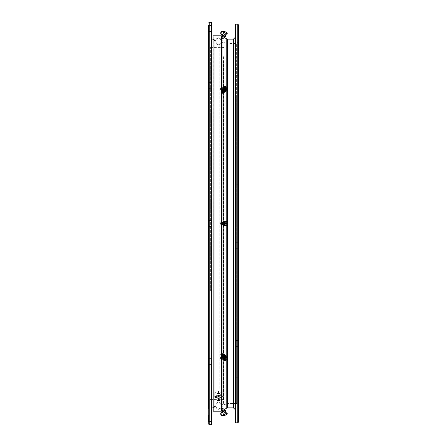 <?xml version="1.0" encoding="UTF-8"?>
<svg xmlns="http://www.w3.org/2000/svg" width="447" height="447" viewBox="0 0 447 447"><rect width="100%" height="100%" fill="white"/><g stroke="black" fill="none" stroke-linecap="round" stroke-linejoin="round"><path stroke-width="0.34" stroke-dasharray="2.23 1.68" d="M238.447 354.482L238.447 92.518C238.447 -2.643 238.447 48.941 238.447 92.518L238.447 354.482C238.447 449.643 238.447 398.059 238.447 354.482L238.447 408.737L238.251 354.342L238.251 408.536L238.184 354.342L237.949 408.307M237.949 38.693L238.184 354.342L238.184 38.464L238.447 92.518M238.447 24.842L238.447 422.158M235.128 116.985L235.128 122.964L235.128 116.985L238.447 116.985L238.447 122.964L238.447 116.985M235.128 178.806L235.128 184.784L235.128 178.806L238.447 178.806L238.447 184.784L238.447 178.806M235.128 83.025L235.128 43.443M237.949 92.825L237.949 354.175L237.949 92.825M237.949 351.755L237.949 95.245C237.949 2.062 237.949 52.573 237.949 95.245L237.949 351.755C237.949 444.938 237.949 394.427 237.949 351.755L237.949 404.881L236.619 403.557L236.619 350.817L236.619 403.557L228.16 403.557L228.16 43.443L228.16 403.557L222.17 405.161L222.17 41.839L222.17 391.611L222.17 391.047L222.17 391.561L219.131 393.729L217.851 393.706L215.091 392.5L214.772 393.164L217.851 396.523L217.851 409.29L217.851 37.71L217.851 393.706M222.17 41.839L228.16 43.443L236.619 43.443L236.619 96.183L236.619 43.443L237.949 42.119L237.949 95.245M220.645 354.443L222.131 352.739L220.751 354.784L222.092 352.482L220.645 354.443M221.55 407.753L220.645 408.687L221.55 407.753C222.338 405.954 222.338 405.954 221.55 407.753C222.338 405.954 222.338 405.954 221.55 407.753M221.55 224.746L221.55 222.254L221.55 224.746L221.55 222.254L221.55 224.746L222.997 224.746L222.997 222.254L222.997 224.746A1.246 1.078 -90 0 0 223.003 222.254A1.246 1.078 -90 0 0 223.003 224.746A1.246 1.078 -90 0 1 223.003 222.254A1.246 1.078 -90 0 1 223.003 224.746L222.422 224.746A1.246 1.078 90 0 1 222.422 222.254A1.246 1.078 90 0 1 222.422 224.746A1.246 1.078 90 0 0 222.422 222.254A1.246 1.078 90 0 0 222.422 224.746L221.55 224.746M217.851 396.523L219.131 396.55L222.17 392.125L222.17 94.652L222.17 391.561M219.131 396.55L219.131 393.729M222.131 94.261L220.751 92.216L222.131 94.261M221.55 39.247L220.645 38.313L221.55 39.247C222.338 41.046 222.338 41.046 221.55 39.247C222.338 41.046 222.338 41.046 221.55 39.247M218.516 398.389L218.516 398.758M215.091 393.662L215.091 392.5M213.035 411.173L213.035 35.827M218.46 398.763L218.46 398.383M238.447 377.279L235.128 377.279L235.128 371.301L238.447 371.301L238.447 377.279L238.447 371.301M235.128 417.928L235.128 411.95L235.128 417.928L238.447 417.928L238.447 411.95L238.447 417.928M235.128 345.559L235.128 340.458L235.128 345.559M238.447 345.559L238.447 340.458L238.447 345.559M235.128 247.426L235.128 242.324L235.128 247.426M238.447 247.426L238.447 242.324L238.447 247.426M235.128 74.822L235.128 69.721L235.128 74.822M238.447 74.822L238.447 69.721L238.447 74.822M238.447 35.05L235.128 35.05L235.128 29.072L238.447 29.072L238.447 35.05L238.447 29.072M220.645 38.313L221.924 36.106L224.081 37.352L223.5 38.358L221.343 37.112L223.5 38.358L223.159 38.805L221.125 37.632L221.924 36.106L224.081 37.352L222.131 40.733M221.924 90.992L222.036 90.646L224.081 91.875L223.964 92.222L221.924 90.992L223.964 92.222L224.081 91.875L222.036 90.646L221.924 90.992A1.246 0.765 -140.8 0 1 222.036 90.646A1.246 0.765 -140.8 0 0 222.461 91.976A1.246 0.765 -140.8 0 0 223.969 92.222A1.246 0.765 -140.8 0 0 223.539 90.892A1.246 0.765 -140.8 0 0 222.036 90.646A1.246 0.765 -140.8 0 1 223.249 90.674A1.246 0.765 -140.8 0 1 224.081 91.875A1.246 0.765 -140.8 0 1 223.969 92.222A1.246 0.765 -140.8 0 1 222.751 92.188A1.246 0.765 -140.8 0 1 221.924 90.992M221.924 356.008L223.964 354.778L224.081 355.125L222.036 356.354L221.924 356.008L222.036 356.354L224.081 355.125L223.964 354.778L221.924 356.008A1.246 0.765 -39.2 0 0 222.036 356.354A1.246 0.765 -39.2 0 0 223.249 356.326A1.246 0.765 -39.2 0 0 224.081 355.125A1.246 0.765 -39.2 0 0 223.969 354.778A1.246 0.765 -39.2 0 0 222.751 354.812A1.246 0.765 -39.2 0 0 221.924 356.008A1.246 0.765 -39.2 0 1 222.751 354.812A1.246 0.765 -39.2 0 1 223.969 354.778A1.246 0.765 -39.2 0 1 224.081 355.125A1.246 0.765 -39.2 0 1 223.249 356.326A1.246 0.765 -39.2 0 1 222.036 356.354A1.246 0.765 -39.2 0 1 221.924 356.008M221.55 222.254L223.003 222.254L221.55 222.254M222.131 406.267L224.081 409.648L221.924 410.894L221.343 409.888L223.5 408.642L221.343 409.888L221.125 409.368L223.159 408.195L221.17 409.223M219.002 398.294L218.007 398.294M222.17 392.125L222.17 405.161M218.516 391.879L218.516 391.41M218.46 391.879L218.46 391.41M213.035 353.683L213.035 39.392L213.035 353.683M218.46 400.383L218.46 400.015L218.46 400.383M218.46 393.438L218.46 392.974L218.46 393.438M208.553 392.365C208.553 410.799 208.553 410.799 208.553 392.365L208.553 54.635M208.553 38.274L208.553 408.726C208.553 428.947 208.553 428.947 208.553 408.726M211.872 23.015L211.872 423.985M209.051 391.935L209.051 55.065L209.051 391.935M217.901 388.527L217.901 44.879L217.901 388.527M214.862 55.11L214.862 391.89L214.862 55.11C214.862 36.727 214.862 36.727 214.862 55.11M209.051 387.242L209.051 59.758L209.051 387.242M219.231 388.527L219.231 44.879L219.231 388.527M222.053 390.734L222.053 42.487L222.053 390.734M223.997 386.627L223.997 46.935L223.997 386.627M223.997 57.25L223.997 403.451L223.997 57.25M208.553 226.489L208.553 220.511L208.553 226.489L208.553 220.511L208.553 226.489L211.872 226.489L211.872 220.511L211.872 226.489L211.872 220.511L211.872 226.489L208.553 226.489M208.553 364.378L208.553 358.399L208.553 364.378L208.553 358.399L208.553 364.378L211.872 364.378L211.872 358.399L211.872 364.378L211.872 358.399L211.872 364.378L208.553 364.378M211.872 421.493L208.553 421.493L208.553 415.514L211.872 415.514L211.872 421.493L211.872 415.514M208.553 84.466L208.553 88.601L208.553 84.466M211.872 86.757L211.872 82.622L211.872 86.757M208.553 31.486L208.553 25.507L208.553 31.486L211.872 31.486L211.872 25.507L211.872 31.486M208.553 88.601L208.553 82.622L208.553 88.601L211.872 88.601L208.553 88.601M214.862 153.489L214.862 406.44L214.862 153.489M211.872 293.813L211.872 39.755L211.872 293.813M222.952 154.321L222.952 404.272L222.952 154.321M223.981 413.464L225.31 412.665L223.919 413.464L223.198 413.101A1.078 1.078 0 0 1 223.003 412.033L223.763 411.592L222.874 411.978M225.512 409.972L221.645 412.207A1.866 1.866 0 0 0 220.958 414.76A1.866 1.866 0 0 0 223.511 415.442L223.573 415.023L226.931 413.084M220.645 408.687L221.924 410.894L224.081 409.648L223.008 408.156M222.304 408.564L221.874 408.815L222.304 408.564L224.847 412.967L224.416 413.212L224.847 412.967M221.874 408.815L224.416 413.212M225.277 412.715L225.349 411.855L223.198 413.101L225.349 411.855A1.078 1.078 0 0 0 224.528 411.151L223.763 411.592L224.528 411.151L224.724 410.43M221.773 411.134L222.204 411.883L222.869 411.503L222.137 411.765M223.07 410.385L223.433 411.017L222.869 411.497L224.165 410.748L223.433 411.017M224.791 410.385L224.165 410.754L224.791 410.385L224.366 409.642M224.729 410.268L224.165 410.748M222.835 411.519L222.209 411.883M224.131 410.771L222.869 411.497M223.003 356.812A0.883 0.536 140.8 0 1 223.176 356.348A0.883 0.536 140.8 0 1 223.735 355.89A0.883 0.536 140.8 0 1 223.763 355.879A0.883 0.536 140.8 0 1 224.528 356.192A0.883 0.536 140.8 0 1 224.523 356.248A0.883 0.536 140.8 0 1 223.763 357.125A0.883 0.536 140.8 0 1 223.366 357.198A0.883 0.536 140.8 0 1 223.003 356.812A0.883 0.536 140.8 0 0 223.366 357.198A0.883 0.536 140.8 0 0 223.763 357.125A0.883 0.536 140.8 0 0 224.523 356.248A0.883 0.536 140.8 0 0 224.528 356.192A0.883 0.536 140.8 0 0 223.763 355.879A0.883 0.536 140.8 0 0 223.735 355.89A0.883 0.536 140.8 0 0 223.176 356.348A0.883 0.536 140.8 0 0 223.003 356.812M223.5 355.181A1.414 0.866 -39.2 0 0 222.276 356.678A1.414 0.866 -39.2 0 0 223.5 357.175A1.414 0.866 -39.2 0 0 224.724 355.678A1.414 0.866 -39.2 0 0 223.5 355.181A1.414 0.866 -39.2 0 1 224.724 355.678A1.414 0.866 -39.2 0 1 223.5 357.175A1.414 0.866 -39.2 0 1 222.276 356.678A1.414 0.866 -39.2 0 1 223.5 355.181M223.5 354.415A1.246 0.765 140.8 0 1 222.667 355.611A1.246 0.765 140.8 0 1 221.455 355.644A1.246 0.765 140.8 0 1 221.41 355.577A1.246 0.765 140.8 0 1 221.343 355.298A1.246 0.765 140.8 0 1 222.12 354.13A1.246 0.765 140.8 0 1 223.332 354.013A1.246 0.765 140.8 0 1 223.383 354.069A1.246 0.765 140.8 0 1 223.5 354.415A1.246 0.765 140.8 0 0 223.383 354.069A1.246 0.765 140.8 0 0 223.332 354.013A1.246 0.765 140.8 0 0 222.12 354.13A1.246 0.765 140.8 0 0 221.343 355.298A1.246 0.765 140.8 0 0 221.41 355.577A1.246 0.765 140.8 0 0 221.455 355.644A1.246 0.765 140.8 0 0 222.667 355.611A1.246 0.765 140.8 0 0 223.5 354.415M223.159 354.102A1.173 0.721 140.8 0 1 222.327 355.259A1.173 0.721 140.8 0 1 221.192 355.197A1.173 0.721 140.8 0 1 221.125 354.929A1.173 0.721 140.8 0 1 221.215 354.555A1.173 0.721 140.8 0 1 222.366 353.616A1.173 0.721 140.8 0 1 223.003 353.722A1.173 0.721 140.8 0 1 223.159 354.102A1.173 0.721 140.8 0 0 223.003 353.722A1.173 0.721 140.8 0 0 222.366 353.616A1.173 0.721 140.8 0 0 221.215 354.555A1.173 0.721 140.8 0 0 221.125 354.929A1.173 0.721 140.8 0 0 221.192 355.197A1.173 0.721 140.8 0 0 222.327 355.259A1.173 0.721 140.8 0 0 223.159 354.102M223.008 354.074A1.062 0.654 140.8 0 1 222.086 355.197A1.062 0.654 140.8 0 1 221.17 354.823A1.062 0.654 140.8 0 1 221.248 354.482A1.062 0.654 140.8 0 1 222.288 353.633A1.062 0.654 140.8 0 1 223.008 354.074A1.062 0.654 140.8 0 0 222.288 353.633A1.062 0.654 140.8 0 0 221.248 354.482A1.062 0.654 140.8 0 0 221.17 354.823A1.062 0.654 140.8 0 0 222.086 355.197A1.062 0.654 140.8 0 0 223.008 354.074M224.847 357.471L224.439 357.717L224.847 357.471M221.874 354.538L222.282 354.292L221.874 354.538M223.198 357.566A1.24 0.76 -39.2 0 0 223.394 357.991A1.24 0.76 -39.2 0 0 223.684 358.103A1.24 0.76 -39.2 0 0 225.349 356.745A1.24 0.76 -39.2 0 0 225.349 356.689A1.24 0.76 -39.2 0 0 225.299 356.438A1.24 0.76 -39.2 0 0 224.103 356.332A1.24 0.76 -39.2 0 0 223.198 357.566A1.24 0.76 -39.2 0 1 224.103 356.332A1.24 0.76 -39.2 0 1 225.299 356.438A1.24 0.76 -39.2 0 1 225.349 356.689A1.24 0.76 -39.2 0 1 225.349 356.745A1.24 0.76 -39.2 0 1 223.684 358.103A1.24 0.76 -39.2 0 1 223.394 357.991A1.24 0.76 -39.2 0 1 223.198 357.566M221.706 356.108A1.492 0.916 140.8 0 0 222.338 356.745L221.773 356.79L222.137 357.237L222.869 357.36L222.137 357.237L221.706 356.108L221.773 356.79L222.338 356.745A1.492 0.916 140.8 0 1 221.706 356.108L221.706 356.08A1.492 0.916 140.8 0 1 222.338 354.929L222.366 354.901M223.634 356.231A1.492 0.916 140.8 0 1 222.371 356.745L223.07 356.868L223.668 356.203L223.07 356.868L222.371 356.745A1.492 0.916 140.8 0 0 223.634 356.231M224.293 355.052A1.492 0.916 140.8 0 1 223.668 356.203L224.366 355.734L224.293 355.024L224.366 355.734L223.668 356.203A1.492 0.916 140.8 0 0 224.293 355.052M224.729 354.957L224.131 354.996L224.729 354.957L224.796 355.661L224.729 354.957L224.366 354.51L224.293 355.024A1.492 0.916 140.8 0 0 223.668 354.387A1.492 0.916 140.8 0 1 224.293 355.024L224.366 354.51L223.668 354.387L222.371 354.901M222.371 354.907A1.492 0.916 140.8 0 1 223.634 354.387A1.492 0.916 140.8 0 0 222.371 354.907M221.773 355.566L221.706 356.08A1.492 0.916 140.8 0 1 222.338 354.929L221.773 355.566L222.204 356.689L222.137 356.013L222.869 355.516L222.137 356.013M223.07 354.426L223.433 354.873L222.869 355.516L223.433 354.873L224.131 354.996L223.433 354.873M222.869 357.36L223.433 357.315L223.07 356.868L223.433 357.315L224.165 356.812L222.869 357.36A1.492 0.916 -39.2 0 0 224.131 356.84A1.492 0.916 -39.2 0 1 222.869 357.354M224.165 356.812L224.729 356.175L224.366 355.734L224.729 356.175L224.796 355.661L224.165 356.812A1.492 0.916 -39.2 0 0 224.791 355.661A1.492 0.916 -39.2 0 1 224.165 356.812M222.209 356.717A1.492 0.916 -39.2 0 0 222.835 357.354A1.492 0.916 -39.2 0 1 222.209 356.717M222.835 355.544A1.492 0.916 -39.2 0 0 222.209 356.689A1.492 0.916 -39.2 0 1 222.835 355.544M224.131 354.996A1.492 0.916 -39.2 0 0 222.869 355.516A1.492 0.916 -39.2 0 1 224.131 354.996M224.791 355.633A1.492 0.916 -39.2 0 0 224.165 355.002A1.492 0.916 -39.2 0 1 224.791 355.633M224.528 223.5A0.883 0.76 90 0 1 223.003 223.5A0.883 0.76 90 0 1 224.528 223.5A0.883 0.76 90 0 0 223.003 223.5A1.062 0.922 90 0 1 221.17 223.5A1.062 0.922 90 0 1 223.008 223.5A0.883 0.76 90 0 0 224.528 223.5M223.5 224.914A1.414 1.224 -90 0 0 223.5 222.086A1.414 1.224 -90 0 0 223.5 224.914A1.414 1.224 -90 0 1 223.5 222.086A1.414 1.224 -90 0 1 223.5 224.914M221.125 223.5A1.173 1.017 90 0 1 223.159 223.5A1.173 1.017 90 0 1 221.125 223.5A1.173 1.017 90 0 0 223.159 223.5A1.173 1.017 90 0 0 221.125 223.5M224.416 223.5L224.847 223.5L224.416 223.5M222.304 223.5L221.874 223.5L222.304 223.5M225.349 223.5A1.24 1.078 -90 0 0 223.198 223.5A1.24 1.078 -90 0 0 225.349 223.5A1.24 1.078 -90 0 1 223.198 223.5A1.24 1.078 -90 0 1 225.349 223.5M223.433 225.227L224.165 224.785L223.433 225.227L222.835 224.785L223.433 225.227L223.07 225.227L223.634 224.802A1.492 1.296 90 0 1 222.371 224.802L223.07 225.227L224.366 224.36L224.366 222.64L223.07 221.773L222.371 222.198A1.492 1.296 90 0 1 223.634 222.198L223.668 222.215A1.492 1.296 90 0 1 224.293 223.483L224.293 223.522A1.492 1.296 90 0 1 223.668 224.78L223.634 224.802A1.492 1.296 90 0 1 222.371 224.802L222.338 224.785A1.492 1.296 90 0 1 221.706 223.522L221.706 223.483A1.492 1.296 90 0 1 222.338 222.22L222.366 222.198M222.137 222.64L222.204 223.483L222.137 222.64L222.869 222.198L221.773 222.64L221.706 223.483A1.492 1.296 90 0 1 222.338 222.22L221.773 222.64L221.706 223.483L221.773 224.36L222.338 224.785A1.492 1.296 90 0 1 221.706 223.522L221.773 224.36L222.835 224.785L222.137 224.36L222.204 223.483L222.137 224.36M224.796 223.483L224.729 222.64L224.366 222.64L224.293 223.483A1.492 1.296 90 0 0 223.668 222.22L224.729 222.64L224.131 222.198L224.729 222.64L224.796 223.483A1.492 1.296 -90 0 0 224.165 222.22A1.492 1.296 -90 0 1 224.791 223.483M224.366 224.36L224.729 224.36L224.796 223.522L224.729 224.36L223.668 224.785A1.492 1.296 90 0 0 224.293 223.522L224.366 224.36M224.165 224.785L224.729 224.36L224.165 224.785A1.492 1.296 -90 0 0 224.791 223.522A1.492 1.296 -90 0 1 224.165 224.78M223.433 221.773L222.869 222.198L223.433 221.773L224.131 222.198L223.433 221.773L223.07 221.773L223.634 222.198A1.492 1.296 90 0 0 222.371 222.198M222.869 224.802A1.492 1.296 -90 0 0 224.131 224.802A1.492 1.296 -90 0 1 222.869 224.802M224.131 222.198A1.492 1.296 -90 0 0 222.869 222.198A1.492 1.296 -90 0 1 224.131 222.198M222.835 222.22A1.492 1.296 -90 0 0 222.209 223.483A1.492 1.296 -90 0 1 222.835 222.22M222.209 223.522A1.492 1.296 -90 0 0 222.835 224.78A1.492 1.296 -90 0 1 222.209 223.522M224.148 90.115A0.883 0.536 39.2 0 1 224.523 90.752A0.883 0.536 39.2 0 1 224.428 91.076A0.883 0.536 39.2 0 1 223.735 91.11A0.883 0.536 39.2 0 1 223.383 90.881A0.883 0.536 39.2 0 1 223.176 90.652A0.883 0.536 39.2 0 1 223.103 89.92A0.883 0.536 39.2 0 1 223.366 89.802A0.883 0.536 39.2 0 1 224.148 90.115M224.562 91.752A1.414 0.866 -140.8 0 0 224.109 90.21A1.414 0.866 -140.8 0 0 222.438 89.892A1.414 0.866 -140.8 0 0 222.891 91.439A1.414 0.866 -140.8 0 0 224.562 91.752M221.88 92.685A1.246 0.765 39.2 0 1 221.41 91.423A1.246 0.765 39.2 0 1 221.455 91.356A1.246 0.765 39.2 0 1 222.958 91.601A1.246 0.765 39.2 0 1 223.383 92.931A1.246 0.765 39.2 0 1 223.332 92.987A1.246 0.765 39.2 0 1 221.88 92.685M221.634 92.993A1.173 0.721 39.2 0 1 221.215 92.445A1.173 0.721 39.2 0 1 221.192 91.803A1.173 0.721 39.2 0 1 222.651 91.976A1.173 0.721 39.2 0 1 223.003 93.278A1.173 0.721 39.2 0 1 222.366 93.384A1.173 0.721 39.2 0 1 221.634 92.993A1.062 0.654 39.2 0 1 221.248 92.518A1.062 0.654 39.2 0 1 221.472 91.741A1.062 0.654 39.2 0 1 222.55 92.088A1.062 0.654 39.2 0 1 222.997 93.037A1.062 0.654 39.2 0 1 222.288 93.367A1.062 0.654 39.2 0 1 221.628 93.015M224.523 89.545L224.824 89.596L224.523 89.545M222.198 92.445L221.896 92.395L222.198 92.445M224.813 89.333A1.24 0.76 -140.8 0 0 223.684 88.897A1.24 0.76 -140.8 0 0 223.394 89.009A1.24 0.76 -140.8 0 0 223.74 90.411A1.24 0.76 -140.8 0 0 225.299 90.562A1.24 0.76 -140.8 0 0 225.349 90.255A1.24 0.76 -140.8 0 0 224.813 89.333M223.662 90.797A1.492 0.916 39.2 0 1 224.293 91.942L224.366 91.266L223.634 90.769L224.366 91.266L224.729 90.825L224.131 90.16L224.729 90.825L224.293 91.948A1.492 0.916 39.2 0 0 223.668 90.797M222.371 90.255A1.492 0.916 39.2 0 1 223.634 90.769L223.07 90.132L222.371 90.255L223.07 90.132L223.634 90.769A1.492 0.916 39.2 0 0 222.371 90.255M224.293 91.948L224.366 92.49L223.662 92.613A1.492 0.916 39.2 0 0 224.293 91.976A1.492 0.916 39.2 0 1 223.662 92.613L223.634 92.613A1.492 0.916 39.2 0 1 222.371 92.099L222.338 92.071A1.492 0.916 39.2 0 1 221.706 90.92L221.706 90.892A1.492 0.916 39.2 0 1 222.343 90.255L222.371 90.249M224.299 91.948L224.366 92.49L224.796 91.339L224.729 92.043L224.131 92.004L224.729 92.043M222.338 90.255L221.773 90.21L221.706 90.892L221.773 90.21L222.338 90.255A1.492 0.916 39.2 0 0 221.706 90.892M221.773 91.434L222.338 92.071A1.492 0.916 39.2 0 1 221.706 90.92L221.773 91.434L222.137 90.987L222.869 91.484L222.137 90.987L222.204 90.283L222.137 90.987M222.371 92.099L223.634 92.613A1.492 0.916 39.2 0 1 222.371 92.093M224.131 90.16L223.433 89.685L223.07 90.132L223.433 89.685L222.835 89.646L224.131 90.16A1.492 0.916 -140.8 0 0 222.869 89.64A1.492 0.916 -140.8 0 1 224.131 90.16M224.796 91.333L224.796 91.339A1.492 0.916 -140.8 0 0 224.159 90.182A1.492 0.916 -140.8 0 1 224.791 91.339M222.841 89.646L222.137 89.763L221.773 90.21L222.137 89.763L222.204 90.283L222.137 89.763L222.835 89.646A1.492 0.916 -140.8 0 0 222.209 90.283A1.492 0.916 -140.8 0 1 222.835 89.646M223.433 92.127L224.131 92.004L223.433 92.127L222.869 91.484L223.433 92.127L223.07 92.574M224.159 91.998A1.492 0.916 -140.8 0 0 224.791 91.361A1.492 0.916 -140.8 0 1 224.165 91.998M222.209 90.311A1.492 0.916 -140.8 0 0 222.841 91.462A1.492 0.916 -140.8 0 1 222.209 90.311M222.869 91.484A1.492 0.916 -140.8 0 0 224.131 92.004A1.492 0.916 -140.8 0 1 222.869 91.484M223.981 33.536L225.31 34.335L223.919 33.536L223.198 33.899A1.078 1.078 0 0 0 223.003 34.967L223.763 35.408L222.874 35.022M223.5 35.866L224.724 36.57L223.5 35.866M223.008 38.844L221.17 37.777M222.304 38.436L221.874 38.185L222.304 38.436L224.847 34.033L224.416 33.788L224.847 34.033M221.874 38.185L224.416 33.788M225.277 34.285L225.349 35.145L223.198 33.899L225.349 35.145A1.078 1.078 0 0 1 224.528 35.849L223.763 35.408L224.528 35.849L224.724 36.57M222.137 35.235L222.869 35.497L222.209 35.117L221.773 35.866M223.433 35.983L224.165 36.252L222.869 35.503L223.433 35.983L223.07 36.615M224.165 36.252L224.729 36.732L224.366 37.358M224.729 36.732L224.165 36.246L224.791 36.615M222.209 35.117L222.835 35.481M222.869 35.503L224.131 36.229M223.003 90.188A0.883 0.536 39.2 0 0 223.176 90.652A0.883 0.536 39.2 0 0 223.735 91.11A0.883 0.536 39.2 0 0 223.763 91.121A0.883 0.536 39.2 0 0 224.528 90.808A0.883 0.536 39.2 0 0 224.523 90.752A0.883 0.536 39.2 0 0 223.763 89.875A0.883 0.536 39.2 0 0 223.366 89.802A0.883 0.536 39.2 0 0 223.003 90.188M223.5 91.819A1.414 0.866 -140.8 0 1 222.276 90.322A1.414 0.866 -140.8 0 1 223.5 89.825A1.414 0.866 -140.8 0 1 224.724 91.322A1.414 0.866 -140.8 0 1 223.5 91.819M223.5 92.585A1.246 0.765 39.2 0 0 222.667 91.389A1.246 0.765 39.2 0 0 221.455 91.356A1.246 0.765 39.2 0 0 221.41 91.423A1.246 0.765 39.2 0 0 221.343 91.702A1.246 0.765 39.2 0 0 222.12 92.87A1.246 0.765 39.2 0 0 223.332 92.987A1.246 0.765 39.2 0 0 223.383 92.931A1.246 0.765 39.2 0 0 223.5 92.585M223.159 92.898A1.173 0.721 39.2 0 0 222.327 91.741A1.173 0.721 39.2 0 0 221.192 91.803A1.173 0.721 39.2 0 0 221.125 92.071A1.173 0.721 39.2 0 0 221.215 92.445A1.173 0.721 39.2 0 0 222.366 93.384A1.173 0.721 39.2 0 0 223.003 93.278A1.173 0.721 39.2 0 0 223.159 92.898M223.008 92.926A1.062 0.654 39.2 0 0 222.086 91.803A1.062 0.654 39.2 0 0 221.17 92.177A1.062 0.654 39.2 0 0 221.248 92.518A1.062 0.654 39.2 0 0 222.288 93.367A1.062 0.654 39.2 0 0 223.008 92.926M224.847 89.529L224.439 89.283L224.847 89.529M221.874 92.462L222.282 92.708L221.874 92.462M223.198 89.434A1.24 0.76 -140.8 0 1 223.394 89.009A1.24 0.76 -140.8 0 1 223.684 88.897A1.24 0.76 -140.8 0 1 225.349 90.255A1.24 0.76 -140.8 0 1 225.349 90.311A1.24 0.76 -140.8 0 1 225.299 90.562A1.24 0.76 -140.8 0 1 224.103 90.668A1.24 0.76 -140.8 0 1 223.198 89.434M223.008 223.5A1.062 0.922 90 0 0 221.17 223.5A1.062 0.922 90 0 0 223.008 223.5M223.55 88.065C224.651 90.249 225.752 90.702 226.852 89.411C225.752 87.226 224.651 86.774 223.55 88.065M225.836 88.998L224.567 88.478L225.836 88.998M223.707 89.568A1.414 0.866 39.2 0 0 222.584 89.718A1.414 0.866 39.2 0 1 222.651 89.635A1.414 0.866 39.2 0 1 224.321 89.953A1.414 0.866 39.2 0 1 224.768 91.501A1.414 0.866 39.2 0 0 224.768 90.506A1.414 0.866 39.2 0 0 223.707 89.568M223.707 91.272A0.995 0.609 39.2 0 0 224.478 91.199A0.995 0.609 39.2 0 0 223.707 89.864A0.995 0.609 39.2 0 0 222.936 89.936A0.995 0.609 39.2 0 0 223.707 91.272M223.74 87.4L223.573 87.601A1.995 1.218 -140.8 0 1 223.656 87.478A1.995 1.218 -140.8 0 1 225.204 87.327A1.995 1.218 -140.8 0 1 226.746 89.998A1.995 1.218 -140.8 0 0 226.02 87.83A1.995 1.218 -140.8 0 0 223.707 87.422A1.995 1.218 -140.8 0 0 223.656 87.478A1.995 1.218 -140.8 0 0 223.891 89.115L224.059 88.914A1.995 1.218 39.2 0 0 225.053 89.791L224.886 89.992A1.995 1.218 -140.8 0 0 226.696 90.054A1.995 1.218 -140.8 0 0 226.746 89.998L227.244 89.389A1.995 1.218 -140.8 0 0 226.517 87.221A1.995 1.218 -140.8 0 0 224.204 86.813A1.995 1.218 -140.8 0 0 224.159 86.869A1.995 1.218 -140.8 0 0 224.886 89.037A1.995 1.218 -140.8 0 0 227.193 89.445A1.995 1.218 -140.8 0 0 227.244 89.389M223.5 91.529A0.995 0.609 39.2 0 0 224.271 91.451A0.995 0.609 39.2 0 0 223.5 90.115A0.995 0.609 39.2 0 0 222.729 90.193A0.995 0.609 39.2 0 0 223.5 91.529M223.668 89.914A0.995 0.609 -140.8 0 1 224.439 91.249A0.995 0.609 -140.8 0 1 223.668 91.322A0.995 0.609 -140.8 0 1 222.897 89.987A0.995 0.609 -140.8 0 1 223.668 89.914M225.349 90.92A0.581 0.358 39.2 0 0 225.02 90.78L224.858 90.987A0.581 0.358 -140.8 0 1 225.512 91.68M223.573 87.601L223.349 87.511A1.537 1.084 180 0 0 221.042 88.45A1.537 1.084 180 0 0 221.192 88.919M225.02 90.78A1.659 1.017 39.2 0 0 222.841 89.322M222.181 89.813A1.659 1.017 -140.8 0 1 222.215 89.774L221.645 89.596A1.866 1.319 0 0 1 220.712 88.45M225.053 89.791L223.941 89.031L222.511 90.842A1.659 1.017 39.2 0 1 222.377 89.568A1.659 1.017 39.2 0 1 222.422 89.523A1.659 1.017 39.2 0 1 223.93 89.573A0.581 0.358 39.2 0 1 224.757 90.3L224.595 90.506A0.581 0.358 -140.8 0 0 223.763 89.774A1.659 1.017 -140.8 0 0 222.254 89.724A1.659 1.017 -140.8 0 0 222.215 89.774A1.659 1.017 -140.8 0 1 223.589 89.685A1.659 1.017 -140.8 0 1 224.858 90.987M223.55 223.5C224.651 225.958 225.752 225.958 226.852 223.5C225.752 221.042 224.651 221.042 223.55 223.5C224.651 221.042 225.752 221.042 226.852 223.5C225.752 225.958 224.651 225.958 223.55 223.5M225.836 223.5L224.567 223.5L225.836 223.5M222.628 222.835A1.414 1.224 90 0 0 222.628 224.165M224.053 224.986L224.875 225.126A1.643 1.419 -90 0 0 226.5 223.5A1.643 1.419 -90 0 0 223.662 223.5A1.643 1.419 -90 0 0 224.875 225.126A1.643 1.419 -90 0 1 225.081 221.857A1.643 1.419 -90 0 1 225.081 225.143A1.643 1.419 -90 0 1 224.875 225.126L223.534 224.897A1.414 1.224 90 0 0 224.93 223.5A1.414 1.224 90 0 0 223.707 222.086A1.414 1.224 90 0 1 223.707 224.914A1.414 1.224 90 0 1 223.707 222.086M225.07 224.495L223.707 224.495A0.995 0.86 90 0 0 223.707 222.505A0.995 0.86 90 0 0 223.707 224.495A0.995 0.86 90 0 1 223.707 222.505A0.995 0.86 90 0 1 223.707 224.495L225.07 224.495A0.995 0.86 -90 0 1 225.07 222.505L223.707 222.505L225.07 222.505A0.995 0.86 -90 0 1 225.07 224.495A0.995 0.86 -90 0 0 225.07 222.505A0.995 0.86 -90 0 0 225.07 224.495L225.97 223.5L225.07 222.505L225.97 223.5L225.07 224.495M224.137 225.07A1.659 1.436 90 0 0 225.02 224.053A1.659 1.436 90 0 1 222.349 224.165L223.74 224.165L223.74 222.835L221.042 222.835L223.74 222.835A1.995 1.727 90 0 0 223.74 224.165L223.573 224.165A1.995 1.727 -90 0 0 226.931 223.5A1.995 1.727 -90 0 0 225.204 221.505A1.995 1.727 -90 0 1 225.204 225.495L225.701 225.495A1.995 1.727 -90 0 0 225.701 221.505A1.995 1.727 -90 0 0 225.701 225.495M223.668 224.495L223.5 224.495A0.995 0.86 90 0 0 223.5 222.505A0.995 0.86 90 0 0 223.5 224.495A0.995 0.86 90 0 1 223.5 222.505A0.995 0.86 90 0 1 223.5 224.495L223.668 224.495A0.995 0.86 -90 0 1 223.668 222.505L223.668 222.505A0.995 0.86 -90 0 1 223.668 224.495A0.995 0.86 -90 0 0 223.668 222.505A0.995 0.86 -90 0 0 223.668 224.495M222.349 222.835A1.659 1.436 90 0 1 225.02 222.947A0.581 0.503 90 0 1 225.679 223.5A0.581 0.503 90 0 1 225.02 224.053L224.858 224.053A1.659 1.436 -90 0 1 223.5 225.159A1.659 1.436 -90 0 0 224.858 224.053L225.02 224.053A0.581 0.503 90 0 0 225.679 223.5A0.581 0.503 90 0 0 225.02 222.947L224.858 222.947A0.581 0.503 -90 0 1 225.512 223.5A0.581 0.503 -90 0 1 224.858 224.053A0.581 0.503 -90 0 0 225.512 223.5A0.581 0.503 -90 0 0 224.858 222.947A1.659 1.436 -90 0 0 222.181 222.835L220.712 222.835L222.349 222.835L221.813 222.835L221.813 224.165L221.813 222.835L222.181 222.835M221.645 224.165L220.712 224.165L221.645 224.165L221.645 222.835L221.645 224.165M223.573 224.165L222.181 224.165A1.659 1.436 -90 0 0 223.5 225.159L223.668 225.159M223.584 221.841A1.659 1.436 -90 0 1 224.858 222.947L225.02 222.947A1.659 1.436 90 0 0 224.137 221.93M223.55 358.935C224.651 360.226 225.752 359.774 226.852 357.589C225.752 356.298 224.651 356.751 223.55 358.935C224.651 356.751 225.752 356.298 226.852 357.589C225.752 359.774 224.651 360.226 223.55 358.935M225.836 358.002L224.567 358.522L225.836 358.002M223.399 358.528L222.584 357.282A1.414 0.866 140.8 0 0 223.707 357.432A1.414 0.866 140.8 0 0 224.768 356.494A1.414 0.866 140.8 0 0 224.763 355.499A1.414 0.866 140.8 0 1 224.768 356.494A1.414 0.866 140.8 0 1 223.707 357.432A1.414 0.866 140.8 0 1 222.584 357.282A1.414 0.866 140.8 0 1 223.707 355.432A1.414 0.866 140.8 0 1 224.763 355.499L226.311 357.03A1.643 1.006 -39.2 0 1 226.5 357.533A1.643 1.006 -39.2 0 1 225.081 359.276A1.643 1.006 -39.2 0 1 223.774 359.097A1.643 1.006 -39.2 0 1 223.662 358.695A1.643 1.006 -39.2 0 1 225.081 356.952A1.643 1.006 -39.2 0 1 226.311 357.03A1.643 1.006 -39.2 0 0 225.081 356.952A1.643 1.006 -39.2 0 0 223.662 358.695A1.643 1.006 -39.2 0 0 223.774 359.097A1.643 1.006 -39.2 0 0 225.081 359.276A1.643 1.006 -39.2 0 0 226.5 357.533A1.643 1.006 -39.2 0 0 226.311 357.03L225.718 356.862L224.478 357.421L223.729 358.477L223.774 359.097L224.081 357.823L224.986 357.08L226.311 357.03L225.964 356.689M223.707 357.136A0.995 0.609 140.8 0 0 224.478 355.801A0.995 0.609 140.8 0 0 223.707 355.728A0.995 0.609 140.8 0 0 222.936 357.064A0.995 0.609 140.8 0 0 223.707 357.136A0.995 0.609 140.8 0 1 222.936 357.064A0.995 0.609 140.8 0 1 223.707 355.728A0.995 0.609 140.8 0 1 224.478 355.801A0.995 0.609 140.8 0 1 223.707 357.136M223.511 359.695L223.511 358.751A1.866 1.319 0 0 1 220.712 357.611L220.712 358.55A1.866 1.319 180 0 1 221.645 357.404A1.866 1.319 180 0 0 220.712 358.55A1.866 1.319 180 0 0 223.511 359.695L223.573 359.399A1.995 1.218 -39.2 0 0 223.656 359.522A1.995 1.218 -39.2 0 1 223.573 359.399L223.74 359.6A1.995 1.218 140.8 0 1 223.74 358.662L223.573 358.455A1.995 1.218 -39.2 0 1 225.204 356.851A1.995 1.218 -39.2 0 1 226.746 357.002A1.995 1.218 -39.2 0 1 225.204 359.673A1.995 1.218 -39.2 0 1 223.656 359.522A1.995 1.218 -39.2 0 0 225.204 359.673A1.995 1.218 -39.2 0 0 226.746 357.002L227.244 357.611A1.995 1.218 -39.2 0 0 225.701 357.466A1.995 1.218 -39.2 0 0 224.159 360.131A1.995 1.218 -39.2 0 0 225.701 360.282A1.995 1.218 -39.2 0 0 227.244 357.611M223.5 356.885A0.995 0.609 140.8 0 0 224.271 355.549A0.995 0.609 140.8 0 0 223.5 355.471A0.995 0.609 140.8 0 0 222.729 356.807A0.995 0.609 140.8 0 0 223.5 356.885A0.995 0.609 140.8 0 1 222.729 356.807A0.995 0.609 140.8 0 1 223.5 355.471A0.995 0.609 140.8 0 1 224.271 355.549A0.995 0.609 140.8 0 1 223.5 356.885M223.668 355.678A0.995 0.609 -39.2 0 1 224.439 355.751A0.995 0.609 -39.2 0 1 223.668 357.086A0.995 0.609 -39.2 0 1 222.897 357.013A0.995 0.609 -39.2 0 1 223.668 355.678A0.995 0.609 -39.2 0 0 222.897 357.013A0.995 0.609 -39.2 0 0 223.668 357.086A0.995 0.609 -39.2 0 0 224.439 355.751A0.995 0.609 -39.2 0 0 223.668 355.678M222.841 357.678A1.659 1.017 140.8 0 0 223.668 357.555A1.659 1.017 140.8 0 0 225.02 356.22A0.581 0.358 140.8 0 0 225.349 356.08M224.858 356.013A1.659 1.017 -39.2 0 1 223.5 357.354A1.659 1.017 -39.2 0 1 222.215 357.226A1.659 1.017 -39.2 0 1 222.181 357.187L221.645 357.404L222.181 357.187A1.659 1.017 -39.2 0 0 222.215 357.226A1.659 1.017 -39.2 0 0 223.589 357.315A1.659 1.017 -39.2 0 0 224.858 356.013L224.858 356.013A0.581 0.358 -39.2 0 0 225.009 355.974A0.581 0.358 -39.2 0 1 224.858 356.013M222.181 356.248L222.349 356.449A1.659 1.017 140.8 0 1 223.668 355.209A1.659 1.017 140.8 0 1 224.953 355.331A1.659 1.017 140.8 0 1 225.02 355.438L224.858 355.231A0.581 0.358 -39.2 0 1 224.869 355.225A1.659 1.017 -39.2 0 0 224.785 355.125A1.659 1.017 -39.2 0 0 223.5 355.002A1.659 1.017 -39.2 0 0 222.181 356.248L221.645 356.466L221.645 357.404L221.645 356.466A1.866 1.319 0 0 0 220.712 357.611M225.512 355.32A0.581 0.358 -39.2 0 1 225.009 355.974A0.581 0.358 -39.2 0 0 224.858 355.231L225.02 355.438A0.581 0.358 140.8 0 1 225.176 356.175A0.581 0.358 140.8 0 1 225.02 356.22A1.659 1.017 140.8 0 1 223.757 357.516A1.659 1.017 140.8 0 1 222.377 357.432A1.659 1.017 140.8 0 1 222.349 357.388L221.813 357.606L221.813 356.667A1.537 1.084 180 0 0 221.042 357.611A1.537 1.084 180 0 0 223.349 358.55L223.573 358.455M221.192 358.081A1.537 1.084 0 0 0 221.042 358.55A1.537 1.084 0 0 0 223.349 359.489A1.537 1.084 0 0 1 221.042 358.55A1.537 1.084 0 0 1 221.813 357.606M223.55 415.034L226.852 413.129L223.55 415.034M222.483 412.201L224.573 410.994L225.931 413.352L224.567 414.447L225.836 413.715M224.573 410.994L222.846 411.994L224.204 414.352L225.07 413.855L224.204 414.352L224.567 414.447M227.428 413.95L223.975 415.945M222.181 411.894L222.349 412.184L225.679 410.257M224.858 410.352L225.02 410.637M222.846 411.994L224.93 410.787M222.349 412.184L221.813 412.492A1.537 1.537 0 0 0 221.248 414.592A1.537 1.537 0 0 0 223.349 415.157L223.573 415.023M222.349 356.449L221.813 356.667M225.701 221.505L225.204 221.505A1.995 1.727 -90 0 0 223.573 222.835M223.511 222.835L220.712 222.835L220.712 224.165L223.511 224.165M224.377 89.568C223.087 87.394 223.634 86.841 226.026 87.908C227.322 90.082 226.769 90.635 224.377 89.568M225.517 88.417L224.886 89.054L225.517 88.417M225.964 90.311L224.763 91.501A1.414 0.866 39.2 0 1 224.763 91.501A1.414 0.866 39.2 0 1 223.159 91.238A1.414 0.866 39.2 0 1 222.584 89.718L223.774 87.903A1.643 1.006 -140.8 0 1 225.081 87.724A1.643 1.006 -140.8 0 1 226.5 89.467A1.643 1.006 -140.8 0 1 226.311 89.97A1.643 1.006 -140.8 0 1 225.081 90.048A1.643 1.006 -140.8 0 1 223.662 88.305A1.643 1.006 -140.8 0 1 223.774 87.903A1.643 1.006 -140.8 0 0 224.372 89.601A1.643 1.006 -140.8 0 0 226.311 89.97L226.311 89.97A1.643 1.006 -140.8 0 0 225.791 88.171A1.643 1.006 -140.8 0 0 223.852 87.802A1.643 1.006 -140.8 0 0 223.774 87.903L223.729 88.523L224.478 89.579L225.718 90.138L226.311 89.97L224.422 89.529L223.774 87.903L223.399 88.472M222.958 89.908A0.995 0.609 39.2 0 1 224.115 90.115A0.995 0.609 39.2 0 1 224.478 91.199A0.995 0.609 39.2 0 1 224.455 91.227A0.995 0.609 39.2 0 1 223.299 91.02A0.995 0.609 39.2 0 1 222.936 89.936A0.995 0.609 39.2 0 1 222.958 89.908M222.751 90.165A0.995 0.609 39.2 0 1 223.908 90.367A0.995 0.609 39.2 0 1 224.271 91.451A0.995 0.609 39.2 0 1 224.249 91.479A0.995 0.609 39.2 0 1 223.092 91.277A0.995 0.609 39.2 0 1 222.729 90.193A0.995 0.609 39.2 0 1 222.751 90.165M224.416 91.277A0.995 0.609 -140.8 0 0 224.439 91.249A0.995 0.609 -140.8 0 0 224.076 90.165A0.995 0.609 -140.8 0 0 222.919 89.964A0.995 0.609 -140.8 0 0 222.897 89.987A0.995 0.609 -140.8 0 0 223.26 91.071A0.995 0.609 -140.8 0 0 224.416 91.277M224.886 89.992L222.992 92.205L223.237 91.993L222.237 91.115L221.991 91.328L223.891 89.115M224.757 90.3A1.659 1.017 39.2 0 1 224.953 91.669A1.659 1.017 39.2 0 1 223.506 91.719L223.237 91.993M223.506 91.719L224.942 89.903M222.377 89.568L222.215 89.774A1.659 1.017 -140.8 0 0 222.343 91.048M223.338 91.926A1.659 1.017 -140.8 0 0 224.785 91.875A1.659 1.017 -140.8 0 0 224.595 90.506M223.55 31.966L226.852 33.871L223.55 31.966M224.573 36.006L223.707 35.509L224.573 36.006L225.931 33.648L224.567 32.553L225.836 33.285M224.93 36.213L222.846 35.006L224.204 32.648L225.07 33.145L224.204 32.648L224.567 32.553M222.846 35.006L222.483 34.799M223.975 31.055L227.428 33.05M225.679 36.743L222.349 34.816L222.181 35.106L221.645 34.793A1.866 1.866 0 0 1 220.958 32.24A1.866 1.866 0 0 1 223.511 31.558L223.573 31.977L226.931 33.916M223.668 35.576L222.802 35.078L223.668 35.576M225.02 36.363L224.858 36.648L225.512 37.028M223.573 31.977L223.349 31.843A1.537 1.537 0 0 0 221.248 32.407A1.537 1.537 0 0 0 221.813 34.508L222.349 34.816M222.181 35.106L224.858 36.648M222.209 395.31A3.705 1.419 180 0 0 218.505 393.896A3.705 1.419 180 0 0 214.8 395.31A3.705 1.419 180 0 0 218.505 396.729A3.705 1.419 180 0 0 222.209 395.31L222.209 396.282M214.8 395.31L214.8 396.539A3.705 1.419 180 0 0 214.817 396.673M218.013 397.947A3.705 1.419 180 0 0 219.002 397.947M222.014 396.081A3.705 1.419 180 0 0 217.901 395.142A3.705 1.419 180 0 0 214.8 396.539M219.108 400.356L217.812 400.356L219.108 400.356M218.46 399.914L219.008 399.73L217.912 399.73L218.46 399.914M218.46 399.909L218.991 399.73L217.929 399.73L218.46 399.909M218.46 398.668L218.991 398.847L217.929 398.847L218.46 398.668M219.555 400.49A1.162 0.391 0 0 1 218.46 400.747A1.162 0.391 0 0 1 217.365 400.49M217.812 393.354L219.108 393.354L217.812 393.354M219.499 393.578A1.162 0.497 0 0 1 218.46 393.852A1.162 0.497 0 0 1 217.421 393.578M218.46 392.522L217.912 392.757L218.46 392.991L219.008 392.757L218.46 392.522L217.929 392.757L218.46 392.986L218.991 392.757L218.46 392.527M218.46 392.136L217.929 391.907L218.991 391.907L218.46 392.136M218.007 397.959A3.738 1.43 180 0 0 218.505 397.97A3.738 1.43 180 0 0 219.002 397.959M218.007 395.12L219.002 395.12A3.738 1.43 180 0 0 218.007 395.12L218.007 395.455M219.002 395.455L219.002 395.12M238.251 92.658L238.251 354.342L238.251 92.658M237.787 422.823L237.787 24.177M233.468 39.124L233.468 407.876M235.792 422.823L235.792 24.177M227.601 407.876L227.601 39.124M226.769 38.906L226.769 408.094M226.769 359.544L226.769 357.03M226.769 225.064L226.769 221.935M236.619 96.183L236.619 350.817L236.619 96.183M221.22 411.195L221.22 35.805M221.556 411.106L221.556 35.894M213.202 411.195L213.202 35.805M226.769 89.97L226.769 87.456M221.556 222.835L221.556 224.165M221.22 222.835L221.22 224.165M221.556 356.505L221.556 357.74M221.556 358.421L221.556 359.656M221.22 356.7L221.22 358.041M221.22 358.12L221.22 359.461M208.783 293.355L208.783 40.951L208.783 293.355M209.213 22.35L209.213 424.65M211.207 22.35L211.207 424.65M208.816 392.153L208.816 40.951L208.816 392.153M210.381 290.813L210.381 47.6L210.381 290.813M223.332 60.988L223.332 399.4L223.332 60.988M223.539 56.663L223.539 404.082L223.539 56.663M225.31 357.259A0.805 0.492 140.8 0 1 225.31 357.293A0.805 0.492 140.8 0 1 224.612 358.108L224.629 357.03L224.629 358.092A0.805 0.492 140.8 0 1 224.232 358.176A0.805 0.492 140.8 0 1 223.919 357.823A0.805 0.492 140.8 0 1 224.612 356.974A0.805 0.492 140.8 0 1 225.31 357.259A0.805 0.492 140.8 0 0 224.612 356.974A0.805 0.492 140.8 0 0 223.919 357.823A0.805 0.492 140.8 0 0 224.232 358.176A0.805 0.492 140.8 0 0 224.612 358.108L224.629 357.03L224.629 358.092A0.805 0.492 140.8 0 0 225.31 357.293A0.805 0.492 140.8 0 0 225.31 357.259M223.919 223.5A0.805 0.693 90 0 1 225.31 223.5A0.805 0.693 90 0 1 223.919 223.5A0.805 0.693 90 0 0 225.31 223.5A0.805 0.693 90 0 0 223.919 223.5M224.629 222.751L224.629 224.249L224.629 222.751M224.265 89.808A0.805 0.492 39.2 0 1 224.014 88.931A0.805 0.492 39.2 0 1 224.232 88.824A0.805 0.492 39.2 0 1 224.964 89.109A0.805 0.492 39.2 0 1 225.31 89.707A0.805 0.492 39.2 0 1 225.215 89.987A0.805 0.492 39.2 0 1 224.265 89.808M224.07 88.947L225.187 89.931L224.07 88.947M225.31 89.741A0.805 0.492 39.2 0 0 225.31 89.707A0.805 0.492 39.2 0 0 224.612 88.892L224.629 89.97L224.629 88.908A0.805 0.492 39.2 0 0 224.232 88.824A0.805 0.492 39.2 0 0 223.919 89.176A0.805 0.492 39.2 0 0 224.612 90.026A0.805 0.492 39.2 0 0 225.31 89.741M225.931 89.255A0.995 0.609 -140.8 0 1 225.841 89.529A0.995 0.609 -140.8 0 1 225.07 89.607A0.995 0.609 -140.8 0 1 224.204 88.545A0.995 0.609 -140.8 0 1 224.299 88.271A0.995 0.609 -140.8 0 1 225.07 88.193A0.995 0.609 -140.8 0 1 225.931 89.255M223.349 88.45L223.349 87.511M221.645 89.596L221.645 90.534M223.349 224.165L223.349 222.835L223.349 224.165M225.931 357.745A0.995 0.609 -39.2 0 1 225.07 358.807A0.995 0.609 -39.2 0 1 224.299 358.729A0.995 0.609 -39.2 0 1 224.204 358.455A0.995 0.609 -39.2 0 1 225.07 357.393A0.995 0.609 -39.2 0 1 225.841 357.471A0.995 0.609 -39.2 0 1 225.931 357.745A0.995 0.609 -39.2 0 0 225.841 357.471A0.995 0.609 -39.2 0 0 225.07 357.393A0.995 0.609 -39.2 0 0 224.204 358.455A0.995 0.609 -39.2 0 0 224.299 358.729A0.995 0.609 -39.2 0 0 225.07 358.807A0.995 0.609 -39.2 0 0 225.931 357.745M223.349 359.489L223.349 358.55L223.349 359.489M226.5 413.05L223.662 414.693M225.5 88.467A0.995 0.609 -140.8 0 0 224.321 88.243A0.995 0.609 -140.8 0 0 224.299 88.271A0.995 0.609 -140.8 0 0 224.64 89.333A0.995 0.609 -140.8 0 0 225.819 89.556A0.995 0.609 -140.8 0 0 225.841 89.529A0.995 0.609 -140.8 0 0 225.5 88.467M223.774 89.232L224.774 90.11M223.07 92.194L222.075 91.317M223.662 32.307L226.5 33.95M217.912 399.73L217.912 400.261L219.008 400.261L217.912 400.272L219.008 400.272L218.991 398.847M217.912 392.757L217.912 393.265L219.008 393.265L217.912 393.265L219.008 393.265L218.991 391.907M213.035 407.608L215.091 407.055L217.851 409.29L219.131 409.318M213.035 39.392L215.091 39.945L217.851 37.71L219.131 37.682M238.447 184.784L235.128 184.784M238.447 346.436L235.128 346.436M238.447 248.303L235.128 248.303M238.447 75.699L235.128 75.699M238.447 122.964L235.128 122.964M220.751 354.784L222.036 356.354L220.751 354.784M214.772 393.164L214.772 396.908M220.751 92.216L222.036 90.646L220.751 92.216M222.092 352.482L223.969 354.778L222.092 352.482M222.092 94.518L223.969 92.222L222.092 94.518M217.912 400.199L217.912 398.433M217.912 391.511L217.912 393.209M238.447 411.95L235.128 411.95M238.447 340.458L235.128 340.458M238.447 242.324L235.128 242.324M238.447 69.721L235.128 69.721M222.243 391.315L222.243 396.455M219.008 400.199L219.008 398.484M219.008 391.561L219.008 393.209M209.051 405.815L208.553 406.278M208.553 40.722L209.051 41.185M223.997 403.451L223.539 404.082L222.053 404.513L219.231 402.121L217.901 402.121L214.862 405.764M223.997 400.065L223.332 399.4L210.381 399.4L209.051 400.73M214.862 40.56L213.035 40.068M223.997 43.549L223.539 42.918L222.053 42.487L219.231 44.879L217.901 44.879L214.862 41.236M211.872 220.511L208.553 220.511L211.872 220.511M211.872 358.399L208.553 358.399L211.872 358.399M211.872 82.622L208.553 82.622L211.872 82.622M211.872 25.507L208.553 25.507M214.862 406.44L213.035 406.932M223.997 46.935L223.332 47.6L210.381 47.6L209.051 46.27M218.516 44.94L222.17 41.286L222.17 405.714L218.516 402.06L214.862 405.714L214.862 41.286L218.516 37.632L222.17 41.286L222.17 405.714L218.516 409.368L214.862 405.714L214.862 41.286L218.516 44.94M223.003 412.033L222.276 411.838M223.573 357.131L224.528 356.231L223.573 357.131M225.31 357.293L224.623 358.108L223.684 358.103L224.623 358.108L225.349 356.745L225.31 357.293M221.192 355.197L221.41 355.577L221.192 355.197M222.282 354.292L224.824 357.404L222.282 354.292M223.394 357.991L222.941 357.069L223.176 356.348L222.941 357.069L223.394 357.991M223.003 353.722L223.332 354.013L223.003 353.722M221.896 354.605L224.439 357.717L221.896 354.605M225.299 356.438L223.735 355.89L225.299 356.438M222.086 223.751L224.629 223.751L222.086 223.751M224.623 222.327L222.941 223.5L224.623 224.673L222.941 223.5L224.623 222.327M222.086 223.249L224.629 223.249L222.086 223.249M224.523 90.752L223.344 89.808L224.523 90.752M221.192 91.803L221.41 91.423L221.192 91.803M222.282 92.708L224.824 89.596L222.282 92.708M223.394 89.009L223.176 90.652L222.941 89.931L223.394 89.009M224.232 88.824L223.684 88.897L224.232 88.824L225.31 89.707L225.349 90.255L225.31 89.707L224.232 88.824M223.003 93.278L223.332 92.987L223.003 93.278M221.896 92.395L224.439 89.283L221.896 92.395M225.299 90.562L223.735 91.11L225.299 90.562M223.003 34.967L222.276 35.162M225.841 89.529L225.97 89.16L224.299 88.271L222.936 89.936L224.299 88.271L225.562 88.383L225.841 89.529L224.478 91.199L225.841 89.529M223.729 87.394L224.159 86.869M221.042 88.45L221.042 89.389M224.875 225.126L223.684 223.5L224.875 221.874L223.684 223.5L224.875 225.126M224.053 222.014L223.534 222.103M221.042 222.835L221.042 224.165L221.042 222.835M225.97 357.84L224.299 358.729L222.936 357.064L224.299 358.729L225.97 357.84L224.478 355.801L225.97 357.84M223.729 359.606L224.159 360.131M221.042 357.611L221.042 358.55L221.042 357.611M224.528 410.922L224.36 410.637M222.802 411.922L222.64 411.631M222.992 92.205L221.991 91.328M222.768 92.451L221.773 91.579M224.528 36.078L224.36 36.363M222.802 35.078L222.64 35.369M218.209 400.724L218.209 398.847M218.712 400.724L218.712 398.847M217.929 399.73L217.929 398.847M218.712 393.712L218.712 391.907M217.929 392.757L217.929 391.907M218.209 393.712L218.209 391.907"/><path stroke-width="0.67" d="M238.447 83.025L238.447 24.842L237.787 24.177L237.787 422.823L238.447 422.158L238.447 83.025M235.128 43.443L235.128 422.158L235.792 422.823L235.792 24.177L235.128 24.842L235.128 363.975M218.007 398.294L214.772 396.908L218.505 395.444L222.243 396.455L221.22 397.875L218.505 398.305M213.035 35.827L213.202 411.195L213.035 35.827M235.128 371.301L235.128 377.279M235.128 29.072L235.128 35.05M226.769 87.456L226.769 38.906L221.556 35.894L221.556 222.835M221.924 410.894L224.081 409.648L221.556 411.106L221.556 397.64M211.207 22.35L211.207 424.65L211.872 423.985L211.872 23.015L211.207 22.35L209.213 22.35L208.553 23.015M208.553 54.635L208.553 392.365M208.553 415.514L208.553 421.493M208.553 25.507L208.553 38.274C208.553 18.053 208.553 18.053 208.553 38.274L208.553 408.726M222.204 411.883L221.773 411.134M222.869 411.497L223.433 411.017L223.07 410.385M222.137 411.765L222.835 411.519M224.165 410.748L224.729 410.268L224.366 409.642M223.433 411.017L224.131 410.771M224.081 37.352L221.924 36.106M221.773 35.866L222.204 35.117M222.835 35.481L222.137 35.235M223.07 36.615L223.433 35.983L222.869 35.503M224.796 36.615L224.366 37.358M224.131 36.229L223.433 35.983M224.729 36.732L224.165 36.252M221.706 90.892L221.773 91.434L222.137 90.987M222.371 92.099L223.668 92.613L224.729 92.043M221.773 91.434L222.366 92.099M223.07 92.574L223.433 92.127M222.366 222.198L221.773 222.64L222.137 222.64M222.137 224.36L221.773 224.36L222.366 224.802M222.371 222.198L223.433 221.773M223.433 225.227L222.371 224.802M222.137 356.013L221.773 355.566L221.706 356.108M224.729 354.957L224.366 354.51L223.07 354.426L221.773 355.566M223.07 354.426L223.433 354.873M223.399 88.472L222.584 89.718A1.414 0.866 39.2 0 0 223.707 91.568A1.414 0.866 39.2 0 0 224.763 91.501L225.964 90.311M225.701 89.534A1.995 1.218 -140.8 0 1 224.159 86.869A1.995 1.218 -140.8 0 1 225.701 86.718A1.995 1.218 -140.8 0 1 227.244 89.389A1.995 1.218 -140.8 0 1 225.701 89.534M223.511 87.305L223.511 88.249A1.866 1.319 180 0 0 220.712 89.389L220.712 88.45A1.866 1.319 0 0 1 223.511 87.305L223.74 87.4A1.995 1.218 39.2 0 0 223.74 88.338L223.573 88.545A1.995 1.218 -140.8 0 0 225.204 90.149A1.995 1.218 -140.8 0 0 226.746 89.998L227.244 89.389M220.712 89.389A1.866 1.319 180 0 0 221.645 90.534L222.349 90.551A1.659 1.017 39.2 0 0 223.668 91.791A1.659 1.017 39.2 0 0 224.953 91.669A1.659 1.017 39.2 0 0 225.02 91.562A0.581 0.358 39.2 0 0 225.349 90.92M225.512 91.68A0.581 0.358 -140.8 0 1 224.869 91.775A1.659 1.017 -140.8 0 1 224.785 91.875A1.659 1.017 -140.8 0 1 223.5 91.998A1.659 1.017 -140.8 0 1 222.181 90.752M222.349 90.551L221.813 90.333A1.537 1.084 0 0 1 221.042 89.389A1.537 1.084 0 0 1 223.349 88.45L223.573 88.545M221.192 88.919A1.537 1.084 180 0 0 221.813 89.394L221.813 90.333M222.841 89.322A1.659 1.017 39.2 0 0 222.377 89.568A1.659 1.017 39.2 0 0 222.349 89.612L221.813 89.394M223.707 222.086A1.414 1.224 90 0 0 222.628 222.835M222.628 224.165A1.414 1.224 90 0 0 223.534 224.897L224.053 224.986M225.701 221.505A1.995 1.727 -90 0 1 225.701 225.495A1.995 1.727 -90 0 1 225.701 221.505L225.204 221.505A1.995 1.727 -90 0 0 223.573 222.835M223.511 222.835L223.74 222.835A1.995 1.727 90 0 0 223.74 224.165L220.712 224.165L220.712 222.835L223.511 222.835L223.511 224.165M225.701 225.495L225.204 225.495A1.995 1.727 -90 0 1 223.573 224.165M222.349 224.165A1.659 1.436 90 0 0 224.137 225.07M223.668 225.159L223.5 225.159A1.659 1.436 -90 0 1 222.181 224.165M224.137 221.93A1.659 1.436 90 0 0 222.349 222.835M222.181 222.835A1.659 1.436 -90 0 1 223.584 221.841M225.964 356.689L224.763 355.499A1.414 0.866 140.8 0 0 223.707 355.432A1.414 0.866 140.8 0 0 222.584 357.282L223.399 358.528M225.701 360.282A1.995 1.218 -39.2 0 1 224.159 360.131A1.995 1.218 -39.2 0 1 225.701 357.466A1.995 1.218 -39.2 0 1 227.244 357.611A1.995 1.218 -39.2 0 1 225.701 360.282M223.74 358.662L223.74 359.6A1.995 1.218 140.8 0 1 223.74 358.662L223.573 358.455A1.995 1.218 -39.2 0 1 225.204 356.851A1.995 1.218 -39.2 0 1 226.746 357.002L227.244 357.611M225.349 356.08A0.581 0.358 140.8 0 0 225.02 355.438A1.659 1.017 140.8 0 0 224.953 355.331A1.659 1.017 140.8 0 0 223.629 355.22A1.659 1.017 140.8 0 0 222.349 356.449L221.813 356.667L221.813 357.606A1.537 1.084 0 0 0 221.192 358.081M222.349 356.449L222.181 356.248A1.659 1.017 -39.2 0 1 223.461 355.019A1.659 1.017 -39.2 0 1 224.785 355.125A1.659 1.017 -39.2 0 1 224.858 355.231A0.581 0.358 -39.2 0 1 225.512 355.32M223.573 358.455L223.349 358.55A1.537 1.084 180 0 1 221.042 357.611A1.537 1.084 180 0 1 221.813 356.667M222.349 357.388A1.659 1.017 140.8 0 0 222.377 357.432L221.813 357.606M223.511 359.695A1.866 1.319 180 0 1 220.712 358.55L220.712 357.611A1.866 1.319 0 0 0 223.511 358.751M222.377 357.432A1.659 1.017 140.8 0 0 222.841 357.678M222.181 356.248L221.645 356.466A1.866 1.319 0 0 0 220.712 357.611M226.852 413.129L223.55 415.034M226.5 413.05L224.93 410.787L223.707 411.491L222.483 412.201L223.662 414.693M223.64 415.369L223.975 415.945L227.428 413.95L226.931 413.084L223.349 415.157A1.537 1.537 0 0 1 221.248 414.592A1.537 1.537 0 0 1 221.813 412.492L222.349 412.184L222.181 411.894L221.645 412.207A1.866 1.866 0 0 0 220.958 414.76A1.866 1.866 0 0 0 223.511 415.442L223.573 415.023M225.176 410.547L224.858 410.352L225.512 409.972L225.679 410.257L225.176 410.547M225.02 410.637L222.349 412.184M222.181 411.894L224.858 410.352M226.852 33.871L223.55 31.966M223.662 32.307L222.483 34.799L223.707 35.509L224.93 36.213L226.5 33.95M223.573 31.977L223.349 31.843A1.537 1.537 0 0 0 221.248 32.407A1.537 1.537 0 0 0 221.813 34.508L222.349 34.816L222.181 35.106L221.645 34.793A1.866 1.866 0 0 1 220.958 32.24A1.866 1.866 0 0 1 223.511 31.558L223.573 31.977L226.931 33.916L227.428 33.05L223.975 31.055L223.64 31.631M222.349 34.816L225.679 36.743L225.512 37.028L222.181 35.106M224.858 36.648L225.02 36.363M222.209 396.282L222.209 396.539A3.705 1.419 180 0 0 222.014 396.081M214.817 396.673A3.705 1.419 180 0 0 218.013 397.947M219.002 397.947A3.705 1.419 180 0 0 222.209 396.539M217.298 400.356A1.162 0.391 0 0 1 218.46 399.964A1.162 0.391 0 0 1 219.622 400.356A1.162 0.391 0 0 1 219.555 400.49L217.365 400.49A1.162 0.391 0 0 1 217.298 400.356M219.622 393.354A1.162 0.497 0 0 1 219.499 393.578L217.421 393.578A1.162 0.497 0 0 1 217.298 393.354A1.162 0.497 0 0 1 218.46 392.857A1.162 0.497 0 0 1 219.622 393.354M218.007 398.417A3.738 1.43 180 0 0 218.505 398.428A3.738 1.43 180 0 0 219.002 398.417L219.002 397.959L218.007 397.959L218.007 398.417L219.002 398.417M219.002 395.455L218.505 395.763L218.007 395.455M219.002 395.584A3.738 1.43 180 0 0 218.007 395.584M235.128 409.536L233.468 407.876L233.468 39.124L227.601 39.124L227.601 407.876L226.769 408.094L226.769 359.544M226.769 357.03L226.769 225.064M226.769 221.935L226.769 89.97M221.556 35.894L221.22 35.805L221.22 222.835M221.22 397.875L221.22 411.195L221.556 411.106M221.556 224.165L221.556 356.505M221.22 224.165L221.22 356.7M221.556 357.74L221.556 358.421M221.556 359.656L221.556 395.986M221.22 359.461L221.22 395.908M211.207 424.65L209.213 424.65L209.213 22.35M237.787 24.177L235.792 24.177M221.22 35.805L213.202 35.805M237.787 422.823L235.792 422.823M233.468 39.124L235.128 37.464M233.468 407.876L227.601 407.876M226.769 38.906L227.601 39.124M226.769 408.094L224.081 409.648M221.22 411.195L213.202 411.195M209.213 424.65L208.553 423.985M213.035 40.068L211.872 39.755M213.035 406.932L211.872 407.245M223.003 412.033L222.276 411.838M224.724 410.43L224.528 411.151M223.003 34.967L222.276 35.162M224.724 36.57L224.528 35.849M224.159 86.869L223.729 87.394M223.534 222.103L224.053 222.014M224.159 360.131L223.729 359.606"/></g></svg>
